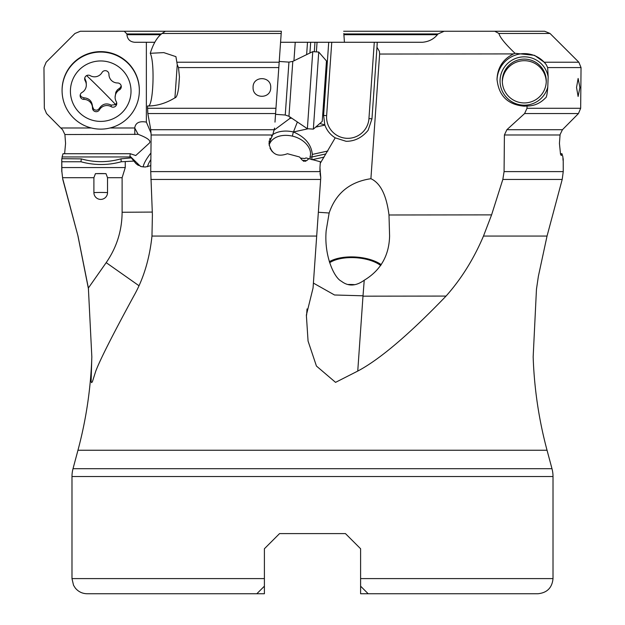 <?xml version="1.0" encoding="UTF-8"?>
<svg xmlns="http://www.w3.org/2000/svg" width="625" height="625" viewBox="0 0 625 625"><rect width="100%" height="100%" fill="white"/><g stroke="black" fill="none" stroke-linecap="round" stroke-linejoin="round"><path stroke-width="0.94" d="M160.703 34.703L126.922 34.703L126.914 33.945L124.234 31.25L80.352 31.25L74.977 33.461L46.156 62.211L43.961 67.578L44.336 108.289L46.539 113.555L60.797 127.984L91.359 127.984M110.062 127.984L134.734 127.984C135.477 122.805 139.359 120.852 146.367 122.125L146.367 42.273L134.703 42.273C130.047 41.844 127.453 39.32 126.922 34.703M146.367 122.125L151.102 133.234M154.758 42.273L146.367 42.273L154.758 42.273M134.734 127.984L138.117 134.328C148.094 138.109 151.734 141.133 149.039 143.398L135.766 155.523L130.297 153.727L129.898 156.039L130.57 156.953L62.102 156.953L63.016 153.727L130.297 153.727M138.117 134.328L64.906 134.539L65.57 143.398L64.617 153.727M62.93 179.453L78 236.063L62.797 179.453L61.867 171.609L61.789 158.695L81.281 158.883L80.984 161.766A74.906 74.727 180 0 0 121.25 161.766L120.953 158.828C107.844 162.555 94.711 162.602 81.555 158.961M62.023 158.695L62.102 156.953M64.906 134.539L62.555 129.711L60.797 127.984M150.797 165.672L145.289 167.008L141.289 166.617L135.914 163.562L130.57 156.953M131.07 157.914L120.953 158.828M133.438 161.117L121.25 161.766M138.953 285.703L106.187 262.648C116.656 247.523 121.969 230.727 122.117 212.258L152.273 212.078M122.117 212.258L122.117 177.695L125.258 167.562L61.875 167.562M125.258 161.766L125.258 167.562M348.195 284.492A30.305 13.859 -176 0 1 353.328 284.578A30.305 13.859 -176 0 1 354.781 284.672M380.719 265.539A30.305 13.859 4 0 0 355.211 257.695A30.305 13.859 4 0 0 329.641 262.75M329.312 261.711A31.812 14.555 -176 0 1 381.258 264.68M357.75 371.078L362.984 296.172L446.055 296.078C409.109 334.484 379.672 359.484 357.75 371.078L335.555 382.359L316.438 366.047L308.062 341.062L306.359 315.133L313.055 288.023L318.352 212.258L329.148 213.008L326.18 230.594C323.922 255.352 334 277.727 341.383 281.227C348.258 286.57 355.867 286.242 364.234 280.234C380.672 270.32 389.125 255.562 389.594 235.961L388.992 214.984C386.477 195.164 380.445 183.07 370.906 178.711L379.625 54.047L513.516 53.906C503.055 59.125 497.555 67.555 497.016 79.203C498.664 95.742 507.758 104.734 524.289 106.18L527.031 106.008L527.016 108.289L524.602 113.555L506.875 129.711L504.406 134.984L504.078 171.609L502.828 179.453L491.586 214.875L388.992 214.984M329.148 213.008C335.852 193.281 349.773 181.844 370.906 178.711M364.227 280.234L363.016 295.805L334.523 294.992L313.398 283.094M491.586 214.875L483.484 236.063L547.039 236.063L538.375 276.289L536.461 289.289L533.164 356.891A413.766 413.766 0 0 0 533.203 357.977A413.766 413.766 0 0 0 547.039 450.242L551.984 468.695A30.305 30.305 0 0 1 553.016 476.539L71.984 476.539L71.984 578.602L73.531 585.266L75.242 587.977C78.32 591.719 82.289 593.641 87.141 593.75L256.82 593.75L264.398 586.172L264.398 578.602L264.398 586.172L263.836 586.742M446.055 296.078C461.305 278.922 473.781 258.914 483.484 236.063M536.625 288.023L536.461 289.289M71.984 476.539A30.305 30.305 0 0 1 73.016 468.695L77.961 450.242A413.766 413.766 0 0 0 91.836 356.891L88.375 288.023L106.187 262.648M178.492 67.578L177.25 64.734L175.922 56.648L163.781 52.609L150.273 53.297C153.172 43.875 157.086 37.258 162.023 33.461L165.367 31.25L281.344 31.25L278.805 67.578L178.492 67.578L179.438 76.898L178.727 87.008C177.766 94.141 176.5 97.742 174.938 97.812C166.016 103.289 156.875 106.016 147.5 106.008L147.836 113.555L150.758 129.711L151.125 134.984L150.734 171.609L152.398 214.875L151.969 236.063C149.57 258.914 143.5 278.922 133.758 296.078C112.859 334.484 100.203 359.484 95.789 371.078L92.359 381.828L91.57 382.648L91.117 381.469L91.758 359.055M313.055 288.023L320.766 177.695L320.039 173.273M438.07 33.945L437.383 34.703L343.898 34.703L343.844 33.945L438.07 33.945L444.133 31.25L544.648 31.25L550.023 33.461L578.844 62.211L581.039 67.578L580.664 108.289L578.461 113.555L562.445 129.711L506.875 129.711M581.039 67.578L547.641 67.578L548.172 76.898L547.773 87.008C547.227 94.141 546.5 97.742 545.578 97.812C540.359 103.289 534.18 106.016 527.031 106.008M579.898 87.469L578.109 96.461L576.539 87.469L578.125 78.477L579.898 87.469M547.641 67.578L546.289 64.734L544.211 62.211L534.547 55.352L515.008 53.297L513.516 53.906M281.102 34.703L280.57 42.273L422.492 42.273C428.766 41.68 433.727 39.156 437.383 34.703M494.75 31.25L498.922 33.461C499.828 37.258 505.188 43.875 515.008 53.297M379.625 54.047L379.391 51.336L376.969 47.289L371.969 118.805L368.125 130.297C362 137.688 354.656 141.352 346.094 141.297L335.211 137.844L325.773 153.953L311.836 157L311.953 159.75M377.227 42.273L374.281 42.273L377.227 42.273L376.969 47.289M309.922 53.023L310.672 42.273L314.969 42.273L312.5 42.273M317.055 42.273L316.383 51.891M325.734 71.523L326.672 71.562L328.719 42.273M319.812 123.516L324.812 124.852L323.602 115.422L326.672 71.562L325.727 71.547M377.195 43.992L371.969 118.805L368.945 118.594A21.211 21.211 0 0 1 346.305 138.273A21.211 21.211 0 0 1 326.625 115.633L331.758 42.273M318.352 212.258L320.766 177.695L319.953 167.562L319.93 171.906M320.258 163.312L325.773 153.953M319.727 192.609L320.641 179.453L150.859 179.453M150.273 53.297L150.523 53.906C154.797 63.555 153.312 104.078 148.617 105.984M274.992 122.125L278.805 67.578L275.016 121.734M270.719 87.469C271.125 99.266 252.539 99.172 253.086 87.469C252.594 75.711 271.203 75.734 270.719 87.469M288.945 62.125L292.797 61.375L288.953 116.297L285.25 115.016L288.945 62.125L279.234 61.445L280.57 42.273M275.352 117L275.531 114.336L285.25 115.016M279.422 58.781L279.18 62.211L177.016 62.211M295.234 42.273L293.938 60.812M290.008 117.008L289.906 118.422L291.688 118.133M274 130.219L289.906 118.422M307.5 42.273L306.641 54.625M335.211 137.844C330.273 134.711 326.836 130.461 324.898 125.102L324.812 124.852M269.117 145.25A23.484 16.211 -158.6 0 1 292.508 136.148A19.695 13.594 -158.6 0 1 309.969 156.984L311.836 157L312.328 154.406C311.32 144.438 305.031 136.961 293.453 131.969L297.375 121.977M319.953 167.562L320.359 161.766L308.914 158.695L306.695 160.625L302.414 160.328L300.484 158.109L304.875 158.531L305.984 157.914L309.414 158.828M302.414 160.328L299.484 156.953L287.438 153.727C277.328 157.422 271.172 153.984 268.977 143.398L272.82 134.539L274.547 128.094L272.82 134.539M305.789 161.172A3.031 3.031 0 0 1 305.289 161.312A3.031 3.031 0 0 0 305.789 161.172M304.227 161.336A3.031 3.031 0 0 1 303.805 161.234A3.031 3.031 0 0 0 304.227 161.336M303.719 161.203A3.031 3.031 0 0 1 303.234 160.992A3.031 3.031 0 0 0 303.719 161.203M320.078 173.695L320.344 175.586M320.336 175.547L320.086 173.75M269.047 142.07L269.266 140.766M269.625 139.492L270.109 138.273M271.523 135.961L272.102 135.273M272.523 134.836L273.062 134.328M270.023 148.328L272.359 151.805M274.547 128.094L274.117 129.711L150.758 129.711M287.438 153.727L296.07 156.039M335.219 137.844A24.242 24.242 0 0 1 333.109 136.406A24.242 24.242 0 0 0 335.219 137.844M107.531 192.609A6.82 6.805 0 0 1 100.711 199.406A6.82 6.805 0 0 1 93.898 192.609A11.359 0.789 180 0 1 107.531 192.609L107.531 177.695L122.117 177.695M62.516 177.695L93.898 177.695L93.898 192.609M78 236.063L88.375 288.023M93.898 177.695L95.438 173.648L105.992 173.648L107.531 177.695M502.828 179.453L562.203 179.453L563.242 171.609L563.211 158.695L563.039 160.328L562.898 156.953L561.984 153.727L561.266 155.516L560.523 154.234L559.43 143.398L560.094 134.539L562.445 129.711M343.898 34.703L344.43 42.273M343.844 33.945L343.812 33.461M180.867 31.25L124.234 31.25M126.914 33.945L161.492 33.945M116.062 104.172A26.516 26.445 0 0 1 115.57 104.516M560.383 153.727L561.984 153.727M444.133 31.25L343.656 31.25M264.398 548.75L279.547 533.602L345.453 533.602L360.602 548.75L345.453 533.602L279.547 533.602L264.398 548.75L272.43 540.727L264.398 548.75L264.398 578.602L71.984 578.602M264.398 581.633L264.398 593.75L264.398 581.633M256.82 593.75L264.398 593.75M360.602 548.75L360.602 578.602L553.016 578.602L553.016 476.539M360.602 586.172L360.602 593.75L368.18 593.75L360.602 586.172L360.602 578.602L360.602 593.75M368.18 593.75L537.859 593.75L368.18 593.75M524.289 102.938A21.969 21.914 -0 0 0 546.258 81.023A21.969 21.914 -0 0 0 524.289 59.109A21.969 21.914 -0 0 0 502.32 81.023A21.969 21.914 -0 0 0 524.289 102.938M502.336 81.812A21.969 21.914 180 0 1 524.289 60.695A21.969 21.914 180 0 1 546.242 81.812M81.281 158.883L80.984 161.766L61.883 161.766M62.078 90.594L62.078 90.18A38.633 38.539 180 0 1 128.031 62.922A38.633 38.539 0 0 1 139.344 90.18L139.344 90.594A38.633 38.539 0 0 1 73.398 117.844A38.633 38.539 0 0 1 85.93 54.992A38.633 38.539 0 0 1 139.344 90.594M79.289 112.547A30.305 30.227 0 0 1 79.289 69.805A30.305 30.227 0 0 1 122.141 69.805A30.305 30.227 0 0 1 122.141 112.547A30.305 30.227 0 0 1 79.289 112.547M93.57 110.609A3.711 3.703 180 0 0 99.414 109.836A8.609 8.586 0 0 1 111.195 106.688A3.711 3.703 180 0 0 116.266 101.633A8.609 8.586 0 0 1 119.422 89.883A3.711 3.703 180 0 0 117.562 82.969A8.609 8.586 0 0 1 108.945 74.383A3.711 3.703 180 0 0 102.016 72.516A8.609 8.586 0 0 1 90.234 75.664A3.711 3.703 180 0 0 85.156 80.719A8.609 8.586 0 0 1 82 92.469A3.711 3.703 180 0 0 83.859 99.383A8.609 8.586 0 0 1 92.484 107.969A3.711 3.703 180 0 0 93.57 110.609M116.688 102.734L115.68 104.625L111.195 105.117C106.414 102.828 102.492 103.875 99.414 108.266C97.812 110.484 95.867 110.766 93.57 109.117L92.484 106.414L92.484 107.969A8.609 8.586 0 0 1 92.484 107.984L92.484 106.414C91.961 101.07 89.086 98.203 83.859 97.812L81.227 96.805L80.219 94.945M86.32 85.031L86.188 81.883L85.156 79.148L85.156 80.719M84.742 78.094L85.156 79.148M121.203 85.922L120.305 87.641L117.352 89.898L115.828 92.195L115.102 97.32M307.367 128.719L312.758 51.633L318.742 52.055L313.352 129.133L307.367 128.719L288.953 116.297M313.352 129.133L322.242 121.406L326.469 60.945L318.742 52.055M143.18 166.953A26.516 7 134.3 0 1 150.93 152.992M129.898 156.039L140.492 166.375M62.797 179.453L61.867 171.609M134.805 134.539L134.805 128.094M138.367 165.422L135.914 163.562M77.961 450.242L547.039 450.242M151.969 236.063L316.688 236.063M527.016 108.289L580.664 108.289M546.289 64.734A27.273 27.203 -0 0 0 497.031 80.008M326.625 115.633L323.602 115.422M368.945 118.594L374.281 42.273M177.25 64.734L174.938 97.812M147.477 108.289L275.961 108.289M314.305 51.742L314.969 42.273M324.898 125.102L315.664 127.117M308.117 128.766L293.453 131.969A26.516 18.305 -158.6 0 0 272.789 134.57M312.328 154.406L327.883 151.008M324.047 157.109L312.445 159.641M272.375 134.984L151.125 134.984M150.734 171.609L319.914 171.609M292.508 136.148A3.031 0.461 102.9 0 1 293.453 131.969M309.969 156.984A19.695 13.594 -158.6 0 1 310.156 159.031M147.836 113.555L275.586 113.555M162.023 33.461L281.188 33.461M147.531 166.711A23.484 6.203 134.3 0 1 150.859 159.57M105.992 173.648A11.359 0.789 -0 0 0 95.438 173.648M504.078 171.609L563.242 171.609M560.008 134.984L504.406 134.984M524.602 113.555L578.461 113.555M551.984 468.695L73.016 468.695M544.211 62.211L578.844 62.211M547.773 87.008A24.242 24.18 180 0 1 500.102 82.594A24.242 24.18 180 0 1 521.43 57.008A24.242 24.18 180 0 1 548.172 76.898M498.922 33.461L550.023 33.461M111.195 106.688L111.195 105.117M99.414 108.266L99.414 109.836M83.859 97.812L83.859 99.383M119.422 88.312L119.422 89.883M115.68 104.625A42.328 2.086 45.1 0 0 100.711 89.297A42.328 2.086 45.1 0 0 86.625 75.594M61.758 171.609L61.758 159.656M307.031 308.922L306.602 315.148M547.039 236.063L562.203 179.453M77.961 236.063L88.539 289.289M533.164 356.891L533.203 357.977M537.859 593.75C547.062 592.852 552.117 587.805 553.016 578.602M292.797 61.375L312.758 51.633"/></g></svg>
